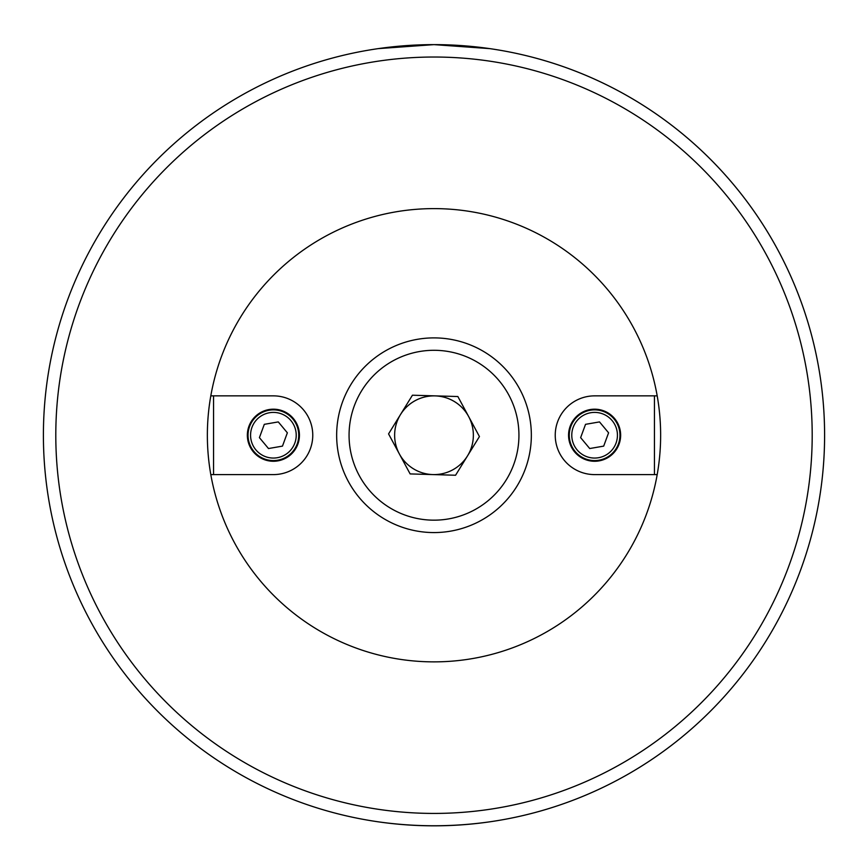 <?xml version="1.0" encoding="UTF-8"?>
<svg xmlns="http://www.w3.org/2000/svg" width="868" height="868" viewBox="0 0 868 868"><rect width="100%" height="100%" fill="white"/><g stroke="black" fill="none" stroke-linecap="round" stroke-linejoin="round"><path stroke-width="1.3" d="M657.195 474.601L594.613 474.601L654.439 474.601L654.439 395.862L657.195 395.862A226.646 226.646 0 0 1 434 661.872A226.646 226.646 0 0 1 210.805 395.862L273.387 395.862L213.561 395.862L213.561 474.601L210.805 474.601M657.195 395.862A226.646 226.646 0 0 0 210.805 395.862M489.682 48.619L434 44.626L378.318 48.619M378.318 821.833C415.436 827.074 452.564 827.074 489.682 821.833M533.82 812.86A390.6 390.6 0 0 0 533.82 57.603M824.6 435.226A390.6 390.6 0 0 0 434 44.626A390.6 390.6 0 0 0 43.4 435.226A390.6 390.6 0 0 0 434 825.826A390.6 390.6 0 0 0 824.6 435.226A390.6 390.6 0 0 0 434 44.626A390.6 390.6 0 0 0 43.4 435.226A390.6 390.6 0 0 0 434 825.826A390.6 390.6 0 0 0 824.6 435.226M273.387 461.266A26.04 26.04 0 0 1 250.841 422.206A26.04 26.04 0 0 1 295.945 422.206A26.04 26.04 0 0 1 273.387 461.266M213.561 474.601L273.387 474.601A39.375 39.375 0 0 0 312.762 435.226A39.375 39.375 0 0 0 273.387 395.862M264.642 459.02A25.356 25.356 0 0 0 297.181 443.982A25.356 25.356 0 0 0 282.143 411.432A25.356 25.356 0 0 0 249.593 426.481A25.356 25.356 0 0 0 264.642 459.02M287.362 432.806L282.469 446.119L268.494 448.539L259.413 437.646L264.306 424.333L278.281 421.913L287.362 432.806M594.613 409.186A26.04 26.04 0 0 1 617.159 448.246A26.04 26.04 0 0 1 572.055 448.246A26.04 26.04 0 0 1 594.613 409.186M654.439 395.862L594.613 395.862A39.375 39.375 0 0 0 555.238 435.226A39.375 39.375 0 0 0 594.613 474.601M603.358 411.432A25.356 25.356 0 0 0 570.818 426.481A25.356 25.356 0 0 0 585.857 459.02A25.356 25.356 0 0 0 618.407 443.982A25.356 25.356 0 0 0 603.358 411.432M580.638 437.646L585.531 424.333L599.506 421.913L608.587 432.806L603.694 446.119L589.719 448.539L580.638 437.646M394.647 434.076A39.375 39.375 0 0 0 399.345 453.91A39.375 39.375 0 0 1 435.15 395.873A39.375 39.375 0 0 1 468.655 416.553A39.375 39.375 0 0 0 394.647 434.076M468.655 416.553A39.375 39.375 0 0 1 432.85 474.579A39.375 39.375 0 0 1 399.345 453.91M388.56 433.902L412.43 395.211L457.87 396.535L479.44 436.561L455.57 475.241L410.13 473.917L388.56 433.902M531.303 438.069A97.335 97.335 0 0 0 436.843 337.934A97.335 97.335 0 0 0 336.697 432.383A97.335 97.335 0 0 0 431.157 532.529A97.335 97.335 0 0 0 531.303 438.069A97.335 97.335 0 0 0 436.843 337.934A97.335 97.335 0 0 0 336.697 432.383A97.335 97.335 0 0 0 431.157 532.529A97.335 97.335 0 0 0 531.303 438.069M812.198 435.226A378.198 378.198 0 0 0 244.895 107.697A378.198 378.198 0 0 0 244.895 762.755A378.198 378.198 0 0 0 812.198 435.226M265.51 456.655A22.839 22.839 0 0 1 258.772 417.692A22.839 22.839 0 0 1 295.89 431.342A22.839 22.839 0 0 1 265.51 456.655M602.49 413.797A22.839 22.839 0 0 1 609.227 452.77A22.839 22.839 0 0 1 572.11 439.121A22.839 22.839 0 0 1 602.49 413.797M518.901 437.711A84.945 84.945 0 0 1 389.396 507.52A84.945 84.945 0 0 1 393.703 360.459A84.945 84.945 0 0 1 518.901 437.711"/></g></svg>
